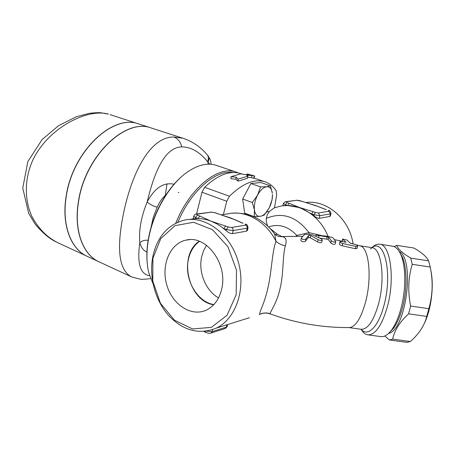 <?xml version="1.0" encoding="UTF-8"?>
<svg xmlns="http://www.w3.org/2000/svg" width="455" height="455" viewBox="0 0 455 455"><rect width="100%" height="100%" fill="white"/><g stroke="black" fill="none" stroke-linecap="round" stroke-linejoin="round"><path stroke-width="0.68" d="M148.159 240.268C145.003 239.927 142.222 240.712 139.816 242.612C141.039 247.401 143.405 250.557 146.925 252.093M174.066 184.212C163.584 182.057 154.62 187.972 147.17 201.952C149.86 204.38 153.187 206.143 157.157 207.235C159.603 201.787 162.56 197.635 166.03 194.78M178.263 192.311L178.934 192.562M188.273 201.957L188.472 202.384M150.878 228.074L153.284 217.314L157.157 207.235M185.014 138.94L182.819 138.218L173.867 137.012C177.837 138.496 180.47 141.789 181.767 146.891C164.829 147.261 154.467 171.598 147.17 201.952C141.141 216.853 138.69 230.406 139.816 242.612C136.932 263.36 140.197 274.382 149.598 275.685M181.767 146.891C191.054 146.971 199.671 151.913 207.628 161.713L208.089 162.424L207.946 164.187M206.513 245.29L203.47 250.91L201.554 257.297C198.295 272.522 205.876 290.881 218.548 297.883M213.901 304.554C197.032 302.057 184.076 279.029 188.268 259.998C189.951 251.854 193.682 245.637 199.472 241.338M221.795 288.561C219.492 298.668 214.578 305.737 207.048 309.764C191.976 317.527 172.49 305.009 166.826 285.109C160.837 265.322 169.96 243.294 186.169 240.086C205.961 234.757 227.841 263.576 221.795 288.561M199.205 241.241C177.763 255.198 188.12 301.284 213.702 304.765M430.771 270.128C434.252 285.404 431.334 309.44 424.219 323.613M389.429 339.982L406.929 342.37L410.325 341.529C419.015 333.907 424.492 325.53 426.756 316.407L428.843 308.672C432.733 295.107 433.188 281.224 430.202 267.022L428.604 260.846C426.79 256.882 421.882 252.605 413.879 248.015L396.76 245.387C397.875 248.936 402.533 253.185 410.746 258.139L412.23 264.315C408.249 277.539 407.714 291.456 410.632 306.067L408.579 313.831C399.683 322.066 394.383 330.495 392.682 339.117L389.429 339.982L384.742 336.012M394.138 246.633L396.76 245.387M388.547 333.435C406.167 330.085 415.216 259.361 399.177 251.405M412.23 264.315L430.202 267.022M410.632 306.067L428.843 308.672M410.746 258.139L428.604 260.846M392.682 339.117L410.325 341.529M408.579 313.831L426.756 316.407M252.349 202.509L257.604 195.076C254.993 200.297 253.93 205.285 254.43 210.051L252.349 202.509L242.663 199.045L250.859 183.541L260.778 182.529L270.412 185.799L272.357 193.278C271.72 188.762 269.821 186.578 266.664 186.721C263.399 187.261 260.379 190.048 257.604 195.076L260.567 186.874L266.664 186.721L270.412 185.799M254.237 216.682L254.43 210.051C255.17 214.555 257.138 216.648 260.328 216.324L254.237 216.682L244.659 213.15L242.663 199.045M264.099 215.152L260.328 216.324C262.33 215.971 264.327 214.618 266.323 212.275L269.195 207.912L264.099 215.152M269.195 207.912C271.459 203.425 272.545 198.971 272.46 194.564L272.05 199.899L269.195 207.912M250.859 183.541L260.567 186.874M285.569 201.679L297.155 200.245L299.959 200.689L317.567 206.308M330.444 215.778L329.829 216.466L319.222 218.332C317.653 218.281 315.833 217.393 313.779 215.67L311.618 213.941L313.984 214.771L315.548 212.53L313.182 211.706L311.618 213.941L299.925 207.645L287.537 205.506L289.107 203.322L286.832 202.532L286.201 201.764L297.155 200.245M302.205 201.463L315.036 205.341L325.979 209.624M311.3 204.267L313.324 204.801M326.229 209.647L316.998 206.075M313.182 211.706L299.925 207.645L289.107 203.322M286.201 201.764L285.365 201.707L283.397 203.413L285.268 204.71L287.537 205.506L282.851 205.825M225.663 225.959L223.724 228.564L226.271 229.553L228.211 226.943L207.366 219.907L202.617 218.906L197.891 218.542L199.825 216.006L197.015 214.908L196.617 214.254L211.45 212.138L196.327 214.038M211.45 212.138L214.714 212.644L234.507 219.555M247.548 230.071L246.593 231.151L232.499 233.637C230.457 233.614 228.313 232.596 226.061 230.583L221.141 226.59L216.682 223.763L199.825 216.006M217.115 213.549L231.14 218.11L242.651 223.195M228.529 217.223L228.939 217.353M243.05 223.234L233.802 219.225M197.004 214.146L196.111 214.066C195.485 213.844 194.683 214.532 193.705 216.131L195.457 217.598L197.891 218.542L193.187 218.804L193.659 216.37M247.605 177.365L251.524 177.587L253.714 178.326L254.755 176.062L252.121 175.505L246.553 175.351L247.833 176.193L238.09 179.111L236.134 177.205L231.021 176.688L240.809 173.821L243.92 174.464L249.499 174.623L247.327 173.895L254.681 176.039M247.833 176.193L247.423 178.303L237.959 181.164L235.969 179.264L230.901 178.73L231.021 176.688M235.969 179.264L236.134 177.205M237.959 181.164L238.09 179.111M251.524 177.587L252.121 175.505M253.714 178.326L254.317 176.244M247.184 174.396L247.327 173.895M332.753 237.578L326.991 236.219L316.02 235.07L328.658 237.157L331.297 240.644C332.815 242.009 334.311 242.367 335.784 241.736L332.753 237.578M335.301 243.778L335.25 243.982C333.771 244.642 332.275 244.272 330.768 242.885L328.14 239.358L320.405 238.198M355.907 246.434L357.528 246.309C357.556 245.575 356.623 244.915 354.729 244.335L350.39 243.288L347.08 240.103L342.666 239.051L346.027 242.333L341.631 241.457L339.965 241.633C339.93 242.367 340.858 243.004 342.751 243.539L355.907 246.434L355.355 248.703L342.205 245.797C340.317 245.256 339.39 244.614 339.436 243.857L339.925 241.815M342.837 241.69L342.137 241.264L342.661 239.085M357.021 248.362L355.355 248.703M321.816 239.097L312.676 234.939C309.07 234.314 306.357 234.154 304.526 234.473L301.346 237.988C302.217 239.523 303.752 239.842 305.959 238.955L308.672 235.434L310.72 235.554L318.164 239.637C319.945 240.581 321.315 240.695 322.276 239.978L321.816 239.097M321.799 242.02L321.753 242.236C320.781 242.976 319.41 242.862 317.641 241.895L310.208 237.766L308.166 237.646L305.436 241.235C303.223 242.151 301.688 241.827 300.829 240.257L301.295 238.198M305.652 202.526C326.491 199.466 349.468 218.73 353.069 243.852M152.903 258.355L160.763 238.556L175.152 225.606L193.574 222.273L212.502 229.707L227.978 246.826L236.52 270.23L236.151 294.851L227.034 315.309L211.336 327.378L192.545 328.942L174.453 320.195L160.399 303.195L152.795 281.264L152.903 258.355M152.675 257.291C149.047 277.084 155.127 299.982 168.168 314.997C182.847 330.649 198.886 335.028 216.284 328.129C236.219 318.796 246.479 288.072 237.88 260.51C229.491 232.869 204.704 215.283 183.9 220.237C167.315 224.941 156.907 237.294 152.675 257.291M270.224 313.734C266.732 312.596 263.314 312.75 259.97 314.183L262.433 313.427C264.645 312.812 267.267 312.983 270.293 313.939L270.224 313.734C269.781 312.21 277.089 303.002 280.183 288.009C283.795 273.125 282.447 255.409 285.399 245.734C281.719 245.131 278.585 243.658 276.009 241.321C271.948 251.985 271.777 271.425 267.984 287.52C264.645 303.718 258.429 313.535 259.97 314.183L259.265 314.553M361.116 329.261C363.079 332.724 365.411 334.596 368.118 334.869C375.671 334.63 382.149 325.041 387.552 306.09C395.173 277.937 390.253 244.358 379.607 244.204C376.603 243.852 373.578 245.472 370.529 249.078M348.888 327.572L349.935 327.56C356.072 326.235 361.333 317.522 365.723 301.432C372.105 277.118 368.897 247.833 360.405 245.967L360.041 245.854M389.423 332.571L393.529 328.231C397.17 323.221 400.173 316.299 402.533 307.455C407.276 289.778 407.106 267.984 402.391 257.143L399.803 252.474M379.737 244.221L392.483 246.178C395.861 246.69 398.694 249.619 400.974 254.954C405.923 266.34 406.093 289.363 401.094 308.024C398.603 317.357 395.446 324.66 391.618 329.932C388.058 334.67 384.555 336.91 381.119 336.649L380.448 336.558M321.349 235.502L308.979 232.619L309.155 234.439M328.066 236.384C319.615 214.828 297.894 201.975 279.615 206.371L274.206 207.912L269.343 211.461L267.284 214.635L266.26 218.394C282.254 211.694 296.495 216.438 308.979 232.619L296.796 235.457L296.939 236.162M273.529 232.477L274.632 233.955L276.009 241.321C265.856 220.931 245.171 209.715 227.807 213.878L221.073 214.851M285.399 245.734C287.389 239.165 285.456 236.139 279.598 236.657M266.26 218.394L266.402 222.421L267.637 225.964M270.463 228.831L277.408 234.262L281.787 236.52M223.388 214.515L226.772 201.275L229.462 196.242C242.361 183.649 254.015 178.775 264.412 181.613C269.172 183.064 273.085 186.101 276.157 190.719L276.651 195.019L274.484 207.81M241.548 173.89L240.069 173.389C229.411 170.454 217.604 175.101 204.653 187.318L201.986 192.237L196.549 214.009M165.171 196.099L166.985 183.837M130.983 276.612L99.486 262.017C83.14 255.215 73.716 230.651 78.533 201.895C84.829 156.918 124.863 118.198 150.724 127.815L152.505 128.39M140.117 124.374L138.326 123.794C112.237 114.131 72.277 152.26 66.225 196.776C61.561 225.242 71.168 249.658 87.644 256.529L98.496 261.557M177.905 222.171C190.924 190.747 215.909 169.374 233.074 172.519M238.522 172.997L235.565 171.871C217.831 165.597 189.604 188.376 175.784 223.16M153.051 283.772L148.785 272.778C146.385 262.945 146.317 251.632 148.586 238.835C153.352 211.586 170.306 183.223 188.336 171.399C198.329 164.841 207.417 162.754 215.59 165.125L217.103 165.637M181.556 176.705C166.086 189.957 152.681 214.743 148.489 238.369C146.931 246.997 146.487 255.05 147.158 262.541M206.843 154.347L207.491 155.104C208.578 156.787 208.623 158.988 207.628 161.713M208.856 157.049L207.491 155.104C200.672 146.965 192.448 141.34 182.819 138.218L150.724 127.815M173.867 137.012C148.245 136.699 129.669 178.144 122.23 220.066C116.634 251.911 119.767 270.856 131.631 276.913L139.833 279.08C141.283 279.484 144.883 279.325 150.622 278.608M211.2 164.278C210.682 160.922 210.034 158.744 209.255 157.743L208.089 162.424L209.977 164.192M138.326 123.794L150.582 127.77C124.715 118.152 84.687 156.867 78.391 201.838C73.619 230.367 82.85 254.806 98.991 261.79M87.144 256.301C70.883 249.249 61.465 224.958 66.089 196.719C72.14 152.215 112.089 114.097 138.172 123.749L110.11 114.649M87.514 256.466L57.825 242.714C47.07 237.374 38.442 228.626 31.924 216.472C24.314 199.881 24.291 178.65 32.942 159.836C48.85 126.956 88.037 108.193 108.472 114.12L100.896 112.755C98.928 112.527 95.101 112.703 89.407 113.289L76.247 116.759L58.519 125.699L42.093 139.577L27.857 161.559L22.75 188.057L28.699 213.367L35.075 224.031C42.662 233.062 49.874 239.114 56.704 242.191M285.075 205.592L286.832 202.532M328.311 210.426L330.438 213.867L330.984 213.475M329.09 211.217L318.472 212.991L319.837 215.687L330.438 213.867L329.829 216.466M313.779 215.67L313.984 214.771L319.837 215.687L319.222 218.332M318.472 212.991L315.548 212.53M195.263 218.605L195.457 217.598L197.396 215.073M214.714 212.644L215.124 212.69M226.061 230.583L226.271 229.553L233.131 230.594L233 228.95L232.067 227.693L228.211 226.943M245.165 224.144L246.991 226.317L247.219 228.171L248.083 227.557M245.745 225.111L231.635 227.466M232.499 233.637L233.131 230.594L247.219 228.171L246.593 231.151M203.931 331.49L205.956 332.468L205.455 331.337M210.881 333.077L212.212 331.604L206.661 331.166M227.244 326.201L224.992 328.567M226.823 324.819L226.34 327.117L212.212 331.604L212.61 329.659M318.972 235.792L318.642 237.214M327.225 236.759L326.707 238.96M328.658 237.157L328.14 239.358M331.297 240.644L330.768 242.885M342.763 239.148L342.234 241.355M342.751 243.539L342.205 245.797M318.164 239.637L317.641 241.895M310.72 235.554L310.208 237.766M308.672 235.434L308.166 237.646M305.959 238.955L305.436 241.235M216.284 328.129L249.38 317.726M361.145 329.266C367.691 337.468 378.702 326.673 384.156 304.742C392.819 272.829 384.23 237.772 371.889 247.634M359.854 245.797L371.854 247.628C381.279 247.759 385.482 277.971 378.708 303.286C373.891 320.394 368.14 329.067 361.452 329.301L360.912 329.227M268.632 226.926C278.864 223.496 288.254 226.34 296.796 235.457L295.932 236.151M275.394 234.643L277.408 234.262M269.343 211.461L266.749 211.848M248.566 214.595L248.066 214.669M201.986 192.237L226.772 201.275M204.653 187.318L229.462 196.242M186.175 240.086L189.638 239.66M266.323 212.275L266.004 212.849M296.506 200.166L302.427 201.474M330.364 216.114L330.939 213.651C330.677 211.421 329.875 210.352 328.527 210.438M282.868 205.814L283.357 203.578M217.479 213.583L215.073 212.673L210.762 212.036M247.446 230.571L248.026 227.819C247.668 225.31 246.832 224.093 245.518 224.167M227.585 324.58L227.17 326.559L225.39 328.442L211.251 332.952C210.472 333.572 208.708 333.407 205.956 332.468M252.468 175.306L254.641 176.039M316.009 235.121L315.821 235.94M335.784 241.736L335.25 243.982M357.528 246.309L356.976 248.555M322.276 239.978L321.753 242.236M284.472 205.666L284.904 205.603M189.075 219.486L195.081 218.616M361.247 329.272L348.945 327.577M402.391 257.143L400.974 254.954M393.529 328.231L391.618 329.932M381.119 336.649L368.118 334.869M232.181 213.202C249.181 212.161 263.331 219.082 274.632 233.955C276.435 235.525 278.096 236.395 279.62 236.572M280.889 236.572L302.598 236.287M334.823 239.745L342.154 241.201M350.276 243.118L360.4 245.967M270.293 313.939C296.211 323.306 322.754 327.85 349.935 327.56M240.069 173.389L242.14 174.089M253.975 178.087L264.412 181.613M235.565 171.871L215.59 165.125"/></g></svg>
